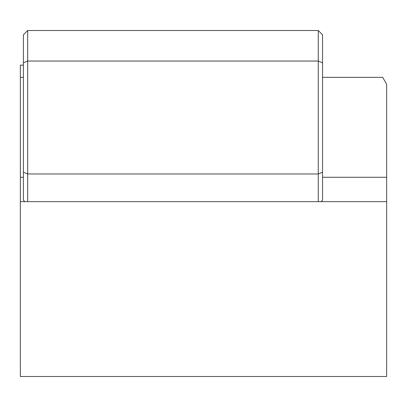 <?xml version="1.0" encoding="UTF-8"?>
<svg xmlns="http://www.w3.org/2000/svg" width="407" height="407" viewBox="0 0 407 407"><rect width="100%" height="100%" fill="white"/><g stroke="black" fill="none" stroke-linecap="round" stroke-linejoin="round"><path stroke-width="0.61" d="M23.403 65.135L20.35 65.135L20.35 177.274L23.403 177.274M27.676 201.643L27.676 173.977L318.274 173.977L318.274 201.643M322.548 172.212L322.548 62.805L318.274 61.035L318.274 173.977L322.548 172.212L322.548 200.229L321.138 201.643M23.403 62.805L23.403 172.212L27.676 173.977L27.676 61.035L23.403 62.805L23.403 34.783L27.676 30.51L318.274 30.51L318.274 61.035L27.676 61.035L27.676 30.51M23.403 172.212L23.403 200.229L24.812 201.643M322.548 62.805L322.548 34.783L318.274 30.51M322.548 177.274L386.65 177.274L386.65 376.49L20.35 376.49L20.35 177.274M386.65 177.274L386.65 84.224L382.677 77.345L322.548 77.345M20.35 201.643L386.65 201.643M20.35 77.345L23.403 77.345"/></g></svg>
